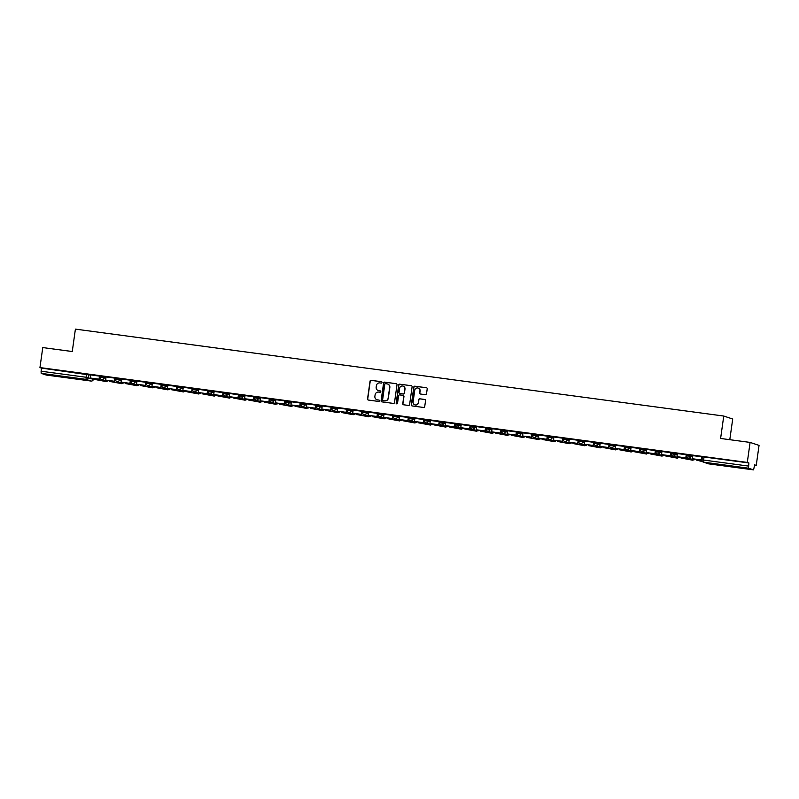 <?xml version="1.0" encoding="UTF-8"?>
<svg xmlns="http://www.w3.org/2000/svg" width="799" height="799" viewBox="0 0 799 799"><rect width="100%" height="100%" fill="white"/><g stroke="black" fill="none" stroke-linecap="round" stroke-linejoin="round"><path stroke-width="1.2" d="M382.052 382.491A0.699 0.689 -71.6 0 0 381.473 381.712L371.145 380.324A0.999 0.979 -71.6 0 0 370.037 381.183L367.54 398.941A0.999 0.979 -71.6 0 0 368.379 400.059L378.696 401.448A0.699 0.689 -71.6 0 0 379.016 400.089A0.699 0.689 -71.6 0 0 378.896 400.059L377.557 399.88A3.186 3.136 -71.6 0 1 374.891 396.314L375.101 394.826A3.186 3.136 -71.6 0 1 378.656 392.089L379.984 392.269A0.699 0.689 -71.6 0 0 380.304 390.911A0.699 0.689 -71.6 0 0 380.184 390.881L378.846 390.711A3.186 3.136 -71.6 0 1 376.179 387.135L376.389 385.647A3.186 3.136 -71.6 0 1 379.944 382.911L381.273 383.091A0.699 0.689 -71.6 0 0 382.052 382.491M381.473 381.712L381.652 381.772A0.699 0.689 -71.6 0 0 381.652 381.772L371.325 380.384A0.999 0.979 -71.6 0 0 370.217 381.243L367.72 399.001A0.999 0.979 -71.6 0 0 368.289 400.049M379.106 400.129A0.699 0.689 -71.6 0 0 379.076 400.119L377.557 399.88M380.184 390.881L380.364 390.941A0.699 0.689 -71.6 0 0 380.364 390.941L378.846 390.711M57.648 375.79L66.886 377.358L57.648 375.79M734.311 466.516L743.549 468.084L734.311 466.516M425.408 394.686A0.999 0.979 -71.6 0 0 426.516 393.827L427.215 388.843A0.999 0.979 -71.6 0 0 426.386 387.735L414.921 386.197A0.999 0.979 -71.6 0 0 413.812 387.046L411.315 404.813A0.999 0.979 -71.6 0 0 412.144 405.932L423.61 407.47A0.999 0.979 -71.6 0 0 424.718 406.611L425.567 400.589A0.999 0.979 -71.6 0 0 424.738 399.47L419.825 398.811A0.999 0.979 -71.6 0 0 418.716 399.67L418.296 402.656A2.667 2.617 -71.6 0 1 414.851 404.843A2.667 2.617 -71.6 0 1 413.103 401.957L414.741 390.272A2.667 2.617 -71.6 0 1 418.187 388.084A2.667 2.617 -71.6 0 1 419.944 390.961L419.665 392.908A0.999 0.979 -71.6 0 0 420.504 394.027L425.408 394.686M39.95 367.58L42.766 347.575L72.26 351.53L75.406 329.118L723.754 416.039L720.608 438.461L750.101 442.416L747.295 462.421L39.95 367.58L41.538 368.109L41.099 371.225L85.932 377.238L93.333 379.335L93.453 378.486M397.003 384.798A0.999 0.979 -71.6 0 0 396.164 383.68L384.699 382.142A0.999 0.979 -71.6 0 0 383.59 383.001L381.093 400.758A0.999 0.979 -71.6 0 0 381.932 401.877L393.398 403.415A0.999 0.979 -71.6 0 0 394.506 402.556L397.003 384.798M403.505 404.763A0.999 0.979 -71.6 0 1 402.946 403.725L402.766 403.665A0.999 0.979 -71.6 0 0 403.595 404.783L408.499 405.443A0.999 0.979 -71.6 0 0 409.607 404.584L412.104 386.826A0.999 0.979 -71.6 0 0 411.455 385.747L399.989 384.229L411.275 385.707A0.999 0.979 -71.6 0 1 411.455 385.747L411.275 385.707M402.766 403.665L403.775 396.464A0.999 0.979 -71.6 0 0 402.946 395.345L399.69 394.906A0.999 0.979 -71.6 0 0 398.581 395.765L397.522 403.265A0.699 0.689 -71.6 0 1 396.624 403.835A0.699 0.689 -71.6 0 1 396.164 403.086L398.701 385.028A0.999 0.979 -71.6 0 1 399.81 384.169M750.101 442.416L759.05 445.393L756.234 465.398L754.616 465.188M729.797 439.69L732.703 419.026L723.754 416.039M747.295 462.421L748.873 462.951L748.513 468.194L753.577 469.882L754.656 464.878L756.234 465.398M41.538 368.109L90.617 375.14M46.252 375.051L91.086 381.053L46.252 375.051L41.168 373.353L41.099 371.225M99.695 376.159L90.607 374.881L90.217 378.007L99.026 379.185L99.466 376.069M105.658 380.074L114.696 381.333L114.956 378.147L106.047 376.948L105.658 380.074L114.467 381.253L114.906 378.137M121.098 382.142L130.147 383.4L130.397 380.214L121.488 379.026L121.098 382.142L129.907 383.33L130.347 380.214M136.539 384.219L145.588 385.478L145.837 382.292L136.929 381.093L136.539 384.219L145.348 385.398L145.788 382.282M151.98 386.287L161.028 387.545L161.278 384.359L152.369 383.16L151.98 386.287L160.789 387.465L161.228 384.349M176.909 386.506L167.86 385.248M182.871 390.431L191.91 391.69L192.16 388.504L183.251 387.305L182.871 390.431L191.68 391.61L192.11 388.494M207.79 390.651L198.741 389.393M213.752 394.566L222.791 395.825L223.051 392.639L214.142 391.45L213.752 394.566L222.561 395.745L223.001 392.629M238.671 394.786L229.583 393.517L229.193 396.644L238.002 397.822L238.442 394.706M244.634 398.711L253.673 399.969L253.932 396.783L245.023 395.585L244.634 398.711L253.443 399.89L253.882 396.773M269.553 398.931L260.464 397.652L260.075 400.778L268.883 401.957L269.323 398.841M275.515 402.846L284.554 404.104L284.814 400.918L275.905 399.73L275.515 402.846L284.324 404.034L284.764 400.918M290.956 404.923L300.005 406.182L300.254 402.996L291.345 401.797L290.956 404.923L299.765 406.102L300.204 402.986M315.875 405.143L306.786 403.865L306.397 406.991L315.206 408.169L315.645 405.053M321.837 409.058L330.886 410.316L331.136 407.13L322.227 405.942L321.837 409.058L330.646 410.247L331.086 407.13M337.278 411.135L346.327 412.394L346.576 409.198L337.667 408.009L337.278 411.135L346.097 412.314L346.526 409.198M352.729 413.203L361.767 414.461L362.017 411.275L353.108 410.077L352.729 413.203L361.538 414.381L361.967 411.265M377.647 413.423L368.599 412.164M383.999 414.222L393.168 415.5L392.649 418.596L383.61 417.338L384.049 414.222M408.529 417.557L399.49 416.309M414.491 421.482L423.53 422.741L423.79 419.555L414.881 418.356L414.491 421.482L423.3 422.661L423.74 419.545M439.41 421.702L430.321 420.434L429.932 423.55L438.741 424.738L439.18 421.622M445.373 425.627L454.411 426.886L454.671 423.7L445.762 422.501L445.373 425.627L454.182 426.806L454.621 423.69M470.291 425.847L461.203 424.569L460.813 427.695L469.622 428.873L470.062 425.757M476.254 429.762L485.303 431.021L485.552 427.835L476.643 426.646L476.254 429.762L485.063 430.951L485.502 427.825M491.695 431.84L500.743 433.098L500.993 429.902L492.084 428.713L491.695 431.84L500.504 433.018L500.943 429.902M507.135 433.907L516.184 435.165L516.434 431.979L507.525 430.781L507.135 433.907L515.944 435.085L516.384 431.969M522.586 435.974L531.625 437.233L531.874 434.047L522.965 432.848L522.586 435.974L531.395 437.153L531.824 434.037M547.505 436.194L538.456 434.936M553.467 440.119L562.506 441.378L562.766 438.192L553.857 436.993L553.467 440.119L562.276 441.298L562.716 438.182M578.386 440.339L569.347 439.08M584.349 444.254L593.387 445.512L593.647 442.326L584.738 441.138L584.349 444.254L593.158 445.442L593.597 442.326M609.267 444.474L600.229 443.225M615.23 448.399L624.269 449.657L624.528 446.471L615.62 445.273L615.23 448.399L624.039 449.577L624.478 446.461M640.149 448.619L631.06 447.35L630.671 450.466L639.48 451.645L639.919 448.529M646.111 452.544L655.16 453.802L655.41 450.606L646.501 449.418L646.111 452.544L654.92 453.722L655.36 450.606M671.03 452.763L661.942 451.485L661.552 454.611L670.361 455.79L670.8 452.673M676.993 456.678L686.041 457.937L686.291 454.751L677.382 453.552L676.993 456.678L685.802 457.857L686.241 454.741M692.433 458.746L701.482 460.004L701.732 456.818L692.823 455.63L692.433 458.746L701.252 459.934L701.682 456.818M686.97 454.721L692.843 455.889M675.495 453.183L675.335 454.291A2.027 1.998 108.4 0 1 672.708 455.949A2.027 1.998 108.4 0 1 671.38 453.752L671.5 452.634L677.402 453.822M660.044 451.115L659.894 452.214A2.027 1.998 108.4 0 1 657.267 453.882A2.027 1.998 108.4 0 1 655.929 451.685L656.059 450.566L661.962 451.745M640.648 448.509L646.521 449.677M625.208 446.441L631.07 447.61M609.767 444.374L615.63 445.532M598.281 442.826L598.131 443.934A2.027 1.998 108.4 0 1 595.505 445.602A2.027 1.998 108.4 0 1 594.166 443.405L594.286 442.276L600.189 443.465M578.885 440.229L584.748 441.398M563.435 438.162L569.307 439.32M547.994 436.084L553.867 437.253M536.519 434.546L536.359 435.655A2.027 1.998 108.4 0 1 533.742 437.313A2.027 1.998 108.4 0 1 532.404 435.125L532.524 433.997L538.426 435.185M517.113 431.949L522.985 433.118M501.672 429.872L507.545 431.041M486.231 427.805L492.104 428.973M470.791 425.737L476.663 426.906M459.305 424.199L459.155 425.298A2.027 1.998 108.4 0 1 456.529 426.966A2.027 1.998 108.4 0 1 455.19 424.768L455.32 423.65L461.213 424.828M443.864 422.122L443.715 423.23A2.027 1.998 108.4 0 1 441.088 424.898A2.027 1.998 108.4 0 1 439.75 422.701L439.879 421.582L445.772 422.761M424.469 419.525L430.331 420.693M409.028 417.458L414.891 418.616M393.587 415.38L399.45 416.549M378.137 413.313L384.009 414.481M362.696 411.245L368.569 412.414M347.255 409.168L353.128 410.336M331.815 407.1L337.687 408.269M316.374 405.033L322.247 406.202M304.888 403.495L304.739 404.594A2.027 1.998 108.4 0 1 302.112 406.262A2.027 1.998 108.4 0 1 300.774 404.064L300.903 402.946L306.806 404.124M285.493 400.888L291.355 402.057M270.052 398.821L275.915 399.989M254.611 396.753L260.474 397.922M243.126 395.215L242.976 396.314A2.027 1.998 108.4 0 1 240.349 397.982A2.027 1.998 108.4 0 1 239.011 395.785L239.131 394.666L245.033 395.845M223.73 392.609L229.593 393.777M208.279 390.541L214.152 391.71M192.839 388.474L198.711 389.632M177.398 386.396L183.271 387.565M165.922 384.858L165.763 385.967A2.027 1.998 108.4 0 1 163.146 387.625A2.027 1.998 108.4 0 1 161.807 385.438L161.927 384.309L167.83 385.498M146.517 382.262L152.389 383.42M131.076 380.184L136.949 381.353M115.635 378.117L121.508 379.285M104.15 376.579L104 377.687A2.027 1.998 108.4 0 1 101.373 379.345A2.027 1.998 108.4 0 1 100.035 377.148L100.165 376.029L106.057 377.218M748.873 462.951L702.411 456.788M378.376 390.601A3.186 3.136 -71.6 0 0 379.026 390.771M377.078 399.78A3.186 3.136 -71.6 0 0 377.737 399.939M396.434 383.75A0.999 0.979 -71.6 0 0 396.344 383.74L384.878 382.202A0.999 0.979 -71.6 0 0 383.77 383.061L381.273 400.818A0.999 0.979 -71.6 0 0 381.842 401.857M385.577 383.67A0.699 0.689 -71.6 0 0 384.798 384.269L382.611 399.86A0.699 0.689 -71.6 0 0 383.37 400.699L384.599 400.828A3.186 3.136 -71.6 0 0 388.154 398.092L389.652 387.435A3.186 3.136 -71.6 0 0 386.986 383.86L385.577 383.67M387.635 384.019A3.186 3.136 -71.6 0 1 389.832 387.485L388.334 398.152A3.186 3.136 -71.6 0 1 384.778 400.888L383.37 400.699M402.946 403.725L403.954 396.524A0.999 0.979 -71.6 0 0 403.205 395.415M399.989 384.229A0.999 0.979 -71.6 0 0 398.881 385.088L396.344 403.145A0.699 0.689 -71.6 0 0 396.713 403.855M404.823 388.983A2.667 2.617 -71.6 0 0 403.066 386.107A2.667 2.617 -71.6 0 0 399.63 388.294L399.051 392.409A0.999 0.979 -71.6 0 0 399.88 393.527L403.135 393.967A0.999 0.979 -71.6 0 0 404.244 393.108L405.003 389.043A2.667 2.617 -71.6 0 0 403.155 386.137M405.003 389.043L404.424 393.168A0.999 0.979 -71.6 0 1 403.315 394.027L400.059 393.587M418.276 388.114A2.667 2.617 -71.6 0 1 420.124 391.021L419.845 392.968A0.999 0.979 -71.6 0 0 420.414 394.017M414.941 404.863A2.667 2.617 -71.6 0 0 418.476 402.716L418.296 402.656M424.998 399.55A0.999 0.979 -71.6 0 0 424.908 399.53L420.004 398.871A0.999 0.979 -71.6 0 0 418.896 399.73L418.476 402.716M426.646 387.805A0.999 0.979 -71.6 0 0 426.566 387.795L415.1 386.257A0.999 0.979 -71.6 0 0 413.992 387.106L411.495 404.873A0.999 0.979 -71.6 0 0 412.064 405.912M98.986 380.054L103.421 381.073L98.986 380.054M99.695 376.139L99.256 379.265L90.217 378.007M103.091 380.544L94.282 379.355L106.217 381.592L103.091 380.544L102.881 379.845M94.282 379.355L94.072 378.566M114.427 382.122L118.861 383.14L114.427 382.122M118.532 382.611L109.723 381.433L121.658 383.66L118.532 382.611L118.322 381.922M109.723 381.433L109.513 380.634M129.867 384.189L134.302 385.218L129.867 384.189M133.972 384.679L125.163 383.5L137.098 385.727L133.972 384.679L133.763 383.989M125.163 383.5L124.954 382.711M145.308 386.257L149.743 387.285L145.308 386.257M149.413 386.746L140.604 385.567L152.539 387.805L149.413 386.746L149.203 386.057M140.604 385.567L140.394 384.778M160.759 388.334L165.193 389.353L160.759 388.334M164.854 388.823L156.045 387.635L167.98 389.872L164.854 388.823L164.654 388.124M156.045 387.635L155.835 386.846M176.199 390.401L180.634 391.43L176.199 390.401M176.909 386.486L176.469 389.612L167.42 388.354L167.86 385.238M176.239 389.542L176.669 386.426M176.469 389.612L167.42 388.354M180.294 390.891L171.485 389.712L183.42 391.939L180.294 390.891L180.095 390.202M171.485 389.712L171.276 388.923M191.64 392.469L196.075 393.498L191.64 392.469M195.735 392.958L186.926 391.78L198.861 394.017L195.735 392.958L195.535 392.269M186.926 391.78L186.716 390.991M207.081 394.546L211.515 395.565L207.081 394.546M207.79 390.631L207.35 393.757L198.312 392.499L198.751 389.383M207.121 393.677L207.56 390.561M207.35 393.757L198.312 392.499M211.176 395.036L202.367 393.847L214.302 396.084L211.176 395.036L210.976 394.336M202.367 393.847L202.157 393.058M222.522 396.614L226.956 397.632L222.522 396.614M226.626 397.103L217.807 395.924L229.742 398.152L226.626 397.103L226.417 396.414M217.807 395.924L217.598 395.135M237.962 398.681L242.397 399.71L237.962 398.681M238.671 394.776L238.232 397.902L229.193 396.644M242.067 399.17L233.258 397.992L245.193 400.219L242.067 399.17L241.857 398.481M233.258 397.992L233.038 397.203M253.403 400.758L257.837 401.777L253.403 400.758M257.508 401.248L248.699 400.059L260.634 402.297L257.508 401.248L257.298 400.549M248.699 400.059L248.489 399.27M268.844 402.826L273.278 403.845L268.844 402.826M269.553 398.911L269.113 402.037L260.075 400.778M272.948 403.315L264.139 402.137L276.074 404.364L272.948 403.315L272.739 402.626M264.139 402.137L263.93 401.338M284.284 404.893L288.719 405.922L284.284 404.893M288.389 405.383L279.58 404.204L291.515 406.431L288.389 405.383L288.179 404.693M279.58 404.204L279.37 403.415M299.725 406.961L304.159 407.989L299.725 406.961M303.83 407.45L295.021 406.272L306.956 408.509L303.83 407.45L303.62 406.761M295.021 406.272L294.811 405.483M315.166 409.038L319.6 410.057L315.166 409.038M315.885 405.123L315.445 408.249L306.397 406.991M319.27 409.527L310.461 408.339L322.397 410.576L319.27 409.527L319.061 408.828M310.461 408.339L310.252 407.55M330.616 411.105L335.051 412.134L330.616 411.105M334.711 411.595L325.902 410.416L337.837 412.644L334.711 411.595L334.511 410.906M325.902 410.416L325.692 409.627M346.057 413.173L350.491 414.202L346.057 413.173M350.152 413.662L341.343 412.484L353.278 414.721L350.152 413.662L349.952 412.973M341.343 412.484L341.133 411.695M361.498 415.25L365.932 416.269L361.498 415.25M365.592 415.74L356.783 414.551L368.719 416.788L365.592 415.74L365.393 415.041M356.783 414.551L356.574 413.762M376.938 417.318L381.373 418.336L376.938 417.318M377.647 413.403L377.208 416.529L368.169 415.27L368.599 412.154M376.978 416.449L377.418 413.333M377.208 416.529L368.169 415.27M381.033 417.807L372.224 416.629L384.159 418.856L381.033 417.807L380.833 417.118M372.224 416.629L372.014 415.84M392.379 419.385L396.813 420.414L392.379 419.385M392.649 418.596L383.61 417.338M392.419 418.526L392.858 415.41M396.474 419.875L387.665 418.696L399.6 420.923L396.474 419.875L396.274 419.185M387.665 418.696L387.455 417.907M407.82 421.453L412.254 422.481L407.82 421.453M408.529 417.547L408.089 420.673L399.051 419.415L399.49 416.299M407.86 420.594L408.299 417.478M408.089 420.673L399.051 419.415M411.924 421.942L403.105 420.763L415.051 423.001L411.924 421.942L411.715 421.253M403.105 420.763L402.896 419.974M423.26 423.53L427.695 424.549L423.26 423.53M427.365 424.019L418.556 422.841L430.491 425.068L427.365 424.019L427.155 423.33M418.556 422.841L418.336 422.042M438.701 425.597L443.135 426.626L438.701 425.597M439.41 421.682L438.971 424.808L429.932 423.55M442.806 426.087L433.997 424.908L445.932 427.135L442.806 426.087L442.596 425.398M433.997 424.908L433.787 424.119M454.142 427.665L458.576 428.693L454.142 427.665M458.246 428.154L449.438 426.976L461.373 429.213L458.246 428.154L458.037 427.465M449.438 426.976L449.228 426.187M469.582 429.742L474.017 430.761L469.582 429.742M470.301 425.827L469.862 428.953L460.813 427.695M473.687 430.232L464.878 429.043L476.813 431.28L473.687 430.232L473.477 429.532M464.878 429.043L464.668 428.254M485.023 431.81L489.457 432.828L485.023 431.81M489.128 432.299L480.319 431.12L492.254 433.348L489.128 432.299L488.918 431.61M480.319 431.12L480.109 430.331M500.474 433.877L504.898 434.906L500.474 433.877M504.569 434.366L495.76 433.188L507.695 435.415L504.569 434.366L504.369 433.677M495.76 433.188L495.55 432.399M515.914 435.954L520.349 436.973L515.914 435.954M520.009 436.444L511.2 435.255L523.135 437.492L520.009 436.444L519.809 435.745M511.2 435.255L510.99 434.466M531.355 438.022L535.789 439.041L531.355 438.022M535.45 438.511L526.641 437.333L538.576 439.56L535.45 438.511L535.25 437.822M526.641 437.333L526.431 436.534M546.796 440.089L551.23 441.118L546.796 440.089M547.505 436.174L547.065 439.3L538.027 438.042L538.456 434.926M546.836 439.23L547.275 436.114M547.065 439.3L538.027 438.042M550.891 440.579L542.082 439.4L554.017 441.627L550.891 440.579L550.691 439.889M542.082 439.4L541.872 438.611M562.236 442.157L566.671 443.185L562.236 442.157M566.331 442.646L557.522 441.467L569.457 443.705L566.331 442.646L566.131 441.957M557.522 441.467L557.312 440.678M569.547 443.095L569.457 443.705L569.497 443.075M577.677 444.234L582.111 445.253L577.677 444.234M578.386 440.319L577.947 443.445L568.908 442.187L569.347 439.07M577.717 443.365L578.156 440.249M577.947 443.445L568.908 442.187M581.782 444.723L572.963 443.535L584.898 445.772L581.782 444.723L581.572 444.024M572.963 443.535L572.753 442.746M593.118 446.301L597.552 447.33L593.118 446.301M597.223 446.791L588.414 445.612L600.349 447.839L597.223 446.791L597.013 446.102M588.414 445.612L588.194 444.823M608.558 448.369L612.993 449.398L608.558 448.369M609.267 444.464L608.828 447.59L599.789 446.331L600.229 443.215M608.598 447.51L609.038 444.394M608.828 447.59L599.789 446.331M612.663 448.858L603.854 447.68L615.789 449.917L612.663 448.858L612.453 448.169M603.854 447.68L603.644 446.891M623.999 450.446L628.433 451.465L623.999 450.446M628.104 450.936L619.295 449.747L631.23 451.984L628.104 450.936L627.894 450.237M619.295 449.747L619.085 448.958M639.44 452.514L643.874 453.532L639.44 452.514M640.149 448.599L639.709 451.725L630.671 450.466M643.545 453.003L634.736 451.825L646.671 454.052L643.545 453.003L643.335 452.314M634.736 451.825L634.526 451.036M654.88 454.581L659.315 455.61L654.88 454.581M658.985 455.07L650.176 453.892L662.111 456.119L658.985 455.07L658.776 454.381M650.176 453.892L649.967 453.103M670.321 456.658L674.756 457.677L670.321 456.658M671.04 452.743L670.601 455.869L661.552 454.611M674.426 457.148L665.617 455.959L677.552 458.197L674.426 457.148L674.216 456.449M665.617 455.959L665.407 455.17M685.772 458.726L690.206 459.745L685.772 458.726M689.867 459.215L681.058 458.037L692.993 460.264L689.867 459.215L689.667 458.526M681.058 458.037L680.848 457.238M702.061 460.913L699.015 460.514L702.321 461.383M702.541 461.632L696.498 460.104L696.289 459.315M748.513 468.194L703.669 462.182L708.733 463.869L753.577 469.882M88.709 374.511L88.27 377.627A2.027 1.998 -71.6 0 1 86.012 379.365L41.168 373.353M93.333 379.305A2.027 1.998 -71.6 0 1 91.076 381.053L86.012 379.365L86.372 374.122M690.935 455.25L690.775 456.359L692.683 456.998M679.849 457.108A2.027 1.998 108.4 0 1 678.131 457.717A2.027 1.998 -71.6 0 1 677.782 457.637L672.708 455.949A2.027 2.027 0 0 1 671.34 453.742L677.242 454.921M664.408 455.04A2.027 1.998 108.4 0 1 662.691 455.65A2.027 1.998 -71.6 0 1 662.331 455.57L657.267 453.882A2.027 2.027 0 0 1 655.899 451.665L661.802 452.853M644.603 449.038L644.453 450.147L646.361 450.786M629.163 446.971L629.013 448.079L630.92 448.708M613.722 444.903L613.572 446.002L615.48 446.641M602.646 446.761A2.027 1.998 108.4 0 1 600.928 447.37A2.027 1.998 -71.6 0 1 600.568 447.28L595.505 445.602A2.027 2.027 0 0 1 594.136 443.385L600.039 444.574M582.841 440.758L582.681 441.867L584.598 442.496M567.4 438.691L567.24 439.79L569.158 440.429M551.959 436.614L551.799 437.722L553.707 438.361M540.873 438.471A2.027 1.998 108.4 0 1 539.165 439.08A2.027 1.998 -71.6 0 1 538.806 439.001L533.742 437.313A2.027 2.027 0 0 1 532.374 435.105L538.266 436.294M521.078 432.479L520.918 433.587L522.826 434.217M505.637 430.411L505.477 431.51L507.385 432.149M490.187 428.334L490.037 429.443L491.944 430.082M474.746 426.267L474.596 427.375L476.504 428.004M463.67 428.124A2.027 1.998 108.4 0 1 461.952 428.733A2.027 1.998 -71.6 0 1 461.592 428.654L456.529 426.966A2.027 2.027 0 0 1 455.16 424.758L461.063 425.937M446.152 426.576A2.027 2.027 0 0 0 448.259 426.057A2.027 1.998 108.4 0 1 446.511 426.666A2.027 1.998 -71.6 0 1 446.152 426.576L441.088 424.898A2.027 2.027 0 0 1 439.72 422.681L445.622 423.87M428.424 420.054L428.274 421.163L430.182 421.792M412.983 417.987L412.823 419.095L414.741 419.725M397.542 415.919L397.383 417.018L399.3 417.657M382.102 413.842L381.942 414.951L383.85 415.59M366.661 411.775L366.501 412.883L368.409 413.512M351.22 409.707L351.061 410.806L352.968 411.445M335.78 407.63L335.62 408.738L337.528 409.378M320.339 405.562L320.179 406.671L322.087 407.3M309.253 407.42A2.027 1.998 108.4 0 1 307.535 408.029A2.027 1.998 -71.6 0 1 307.176 407.949L302.112 406.262A2.027 2.027 0 0 1 300.744 404.054L306.646 405.233M289.448 401.418L289.298 402.526L291.206 403.165M274.007 399.35L273.857 400.459L275.765 401.098M258.566 397.283L258.417 398.391L260.324 399.021M247.49 399.14A2.027 1.998 108.4 0 1 245.772 399.75A2.027 1.998 -71.6 0 1 245.413 399.67L240.349 397.982A2.027 2.027 0 0 1 238.981 395.765L244.884 396.953M227.685 393.138L227.525 394.247L229.443 394.886M212.244 391.071L212.085 392.179L213.992 392.808M196.804 389.003L196.644 390.102L198.552 390.741M181.363 386.926L181.203 388.034L183.111 388.674M170.277 388.783A2.027 1.998 108.4 0 1 168.569 389.393A2.027 1.998 -71.6 0 1 168.209 389.313L163.146 387.625A2.027 2.027 0 0 1 161.768 385.418L167.67 386.596M150.482 382.791L150.322 383.89L152.229 384.529M135.031 380.714L134.881 381.822L136.789 382.461M119.59 378.646L119.441 379.755L121.348 380.394M108.514 380.504A2.027 1.998 108.4 0 1 106.796 381.113A2.027 1.998 -71.6 0 1 106.437 381.033L101.373 379.345A2.027 2.027 0 0 1 100.005 377.138L105.907 378.317M115.605 378.097L115.446 379.205L119.441 379.755A2.027 1.998 108.4 0 1 116.814 381.413A2.027 1.998 108.4 0 1 115.475 379.225A2.027 2.027 0 0 0 116.814 381.413L121.877 383.101A2.027 1.998 -71.6 0 0 122.237 383.18A2.027 1.998 108.4 0 0 123.955 382.571M130.916 381.293L134.881 381.822A2.027 1.998 108.4 0 1 132.254 383.49A2.027 1.998 108.4 0 1 130.916 381.293M146.367 383.36L150.322 383.89A2.027 1.998 108.4 0 1 147.705 385.557A2.027 1.998 108.4 0 1 146.367 383.36M177.248 387.505L181.203 388.034A2.027 1.998 108.4 0 1 178.586 389.692A2.027 1.998 108.4 0 1 177.248 387.505M192.689 389.572L196.644 390.102A2.027 1.998 108.4 0 1 194.027 391.77A2.027 1.998 108.4 0 1 192.689 389.572M208.13 391.65L212.085 392.179A2.027 1.998 108.4 0 1 209.468 393.837A2.027 1.998 108.4 0 1 208.13 391.65M223.57 393.717L227.525 394.247A2.027 1.998 108.4 0 1 224.909 395.904A2.027 1.998 108.4 0 1 223.57 393.717M254.581 396.733L254.422 397.842L258.417 398.391A2.027 1.998 108.4 0 1 255.79 400.049A2.027 1.998 108.4 0 1 254.452 397.852A2.027 2.027 0 0 0 255.79 400.049L260.854 401.737A2.027 1.998 -71.6 0 0 261.213 401.817A2.027 1.998 108.4 0 0 262.931 401.208M269.892 399.929L273.857 400.459A2.027 1.998 108.4 0 1 271.231 402.117A2.027 1.998 108.4 0 1 269.892 399.929M285.333 401.997L289.298 402.526A2.027 1.998 108.4 0 1 286.671 404.194A2.027 1.998 108.4 0 1 285.333 401.997M316.344 405.013L316.184 406.122L320.179 406.671A2.027 1.998 108.4 0 1 317.553 408.329A2.027 1.998 108.4 0 1 316.224 406.142A2.027 2.027 0 0 0 317.553 408.329L322.616 410.017A2.027 1.998 -71.6 0 0 322.976 410.097A2.027 1.998 108.4 0 0 324.694 409.488M331.665 408.209L335.62 408.738A2.027 1.998 108.4 0 1 333.003 410.396A2.027 1.998 108.4 0 1 331.665 408.209M347.106 410.277L351.061 410.806A2.027 1.998 108.4 0 1 348.444 412.474A2.027 1.998 108.4 0 1 347.106 410.277M362.546 412.344L366.501 412.883A2.027 1.998 108.4 0 1 363.885 414.541A2.027 1.998 108.4 0 1 362.546 412.344M377.987 414.421L381.942 414.951A2.027 1.998 108.4 0 1 379.325 416.609A2.027 1.998 108.4 0 1 377.987 414.421M393.547 415.37L393.398 416.469L397.383 417.018A2.027 1.998 108.4 0 1 394.766 418.686A2.027 1.998 108.4 0 1 393.428 416.489A2.027 2.027 0 0 0 394.766 418.686L399.83 420.374A2.027 1.998 -71.6 0 0 400.189 420.454A2.027 1.998 108.4 0 0 401.907 419.845M408.868 418.556L412.823 419.095A2.027 1.998 108.4 0 1 410.207 420.753A2.027 1.998 108.4 0 1 408.868 418.556M424.309 420.634L428.274 421.163A2.027 1.998 108.4 0 1 425.647 422.821A2.027 1.998 108.4 0 1 424.309 420.634M470.631 426.846L474.596 427.375A2.027 1.998 108.4 0 1 471.969 429.033A2.027 1.998 108.4 0 1 470.631 426.846M486.072 428.913L490.037 429.443A2.027 1.998 108.4 0 1 487.41 431.1A2.027 1.998 108.4 0 1 486.072 428.913M501.522 430.981L505.477 431.51A2.027 1.998 108.4 0 1 502.861 433.178A2.027 1.998 108.4 0 1 501.522 430.981M516.963 433.048L520.918 433.587A2.027 1.998 108.4 0 1 518.301 435.245A2.027 1.998 108.4 0 1 516.963 433.048M547.844 437.193L551.799 437.722A2.027 1.998 108.4 0 1 549.183 439.39A2.027 1.998 108.4 0 1 547.844 437.193M563.285 439.26L567.24 439.79A2.027 1.998 108.4 0 1 564.623 441.457A2.027 1.998 108.4 0 1 563.285 439.26M578.726 441.338L582.681 441.867A2.027 1.998 108.4 0 1 580.064 443.525A2.027 1.998 108.4 0 1 578.726 441.338M609.607 445.472L613.572 446.002A2.027 1.998 108.4 0 1 610.945 447.67A2.027 1.998 108.4 0 1 609.607 445.472M625.048 447.55L629.013 448.079A2.027 1.998 108.4 0 1 626.386 449.737A2.027 1.998 108.4 0 1 625.048 447.55M640.488 449.617L644.453 450.147A2.027 1.998 108.4 0 1 641.827 451.805A2.027 1.998 108.4 0 1 640.488 449.617M686.82 455.829L690.775 456.359A2.027 1.998 108.4 0 1 688.159 458.017A2.027 1.998 108.4 0 1 686.82 455.829M139.396 384.649A2.027 1.998 108.4 0 1 137.678 385.258A2.027 1.998 -71.6 0 1 137.318 385.168A2.027 2.027 0 0 0 139.435 384.649M154.836 386.716A2.027 1.998 108.4 0 1 153.118 387.325A2.027 1.998 -71.6 0 1 152.769 387.245A2.027 2.027 0 0 0 154.876 386.716M185.718 390.861A2.027 1.998 108.4 0 1 184.01 391.47A2.027 1.998 -71.6 0 1 183.65 391.38A2.027 2.027 0 0 0 185.758 390.861M201.158 392.928A2.027 1.998 108.4 0 1 199.45 393.537A2.027 1.998 -71.6 0 1 199.091 393.458A2.027 2.027 0 0 0 201.198 392.928M216.609 394.996A2.027 1.998 108.4 0 1 214.891 395.605A2.027 1.998 -71.6 0 1 214.532 395.525A2.027 2.027 0 0 0 216.639 395.006M232.05 397.063A2.027 1.998 108.4 0 1 230.332 397.682A2.027 1.998 -71.6 0 1 229.972 397.592A2.027 2.027 0 0 0 232.08 397.073M278.372 403.275A2.027 1.998 108.4 0 1 276.654 403.885A2.027 1.998 -71.6 0 1 276.294 403.805A2.027 2.027 0 0 0 278.402 403.285M293.812 405.353A2.027 1.998 108.4 0 1 292.094 405.962A2.027 1.998 -71.6 0 1 291.735 405.872A2.027 2.027 0 0 0 293.842 405.353M340.134 411.565A2.027 1.998 108.4 0 1 338.426 412.174A2.027 1.998 -71.6 0 1 338.067 412.084A2.027 2.027 0 0 0 340.174 411.565M355.575 413.632A2.027 1.998 108.4 0 1 353.867 414.242A2.027 1.998 -71.6 0 1 353.508 414.162A2.027 2.027 0 0 0 355.615 413.632M371.016 415.7A2.027 1.998 108.4 0 1 369.308 416.309A2.027 1.998 -71.6 0 1 368.948 416.229A2.027 2.027 0 0 0 371.056 415.71M386.456 417.767A2.027 1.998 108.4 0 1 384.748 418.386A2.027 1.998 -71.6 0 1 384.389 418.296A2.027 2.027 0 0 0 386.496 417.777M417.348 421.912A2.027 1.998 108.4 0 1 415.63 422.521A2.027 1.998 -71.6 0 1 415.27 422.441A2.027 2.027 0 0 0 417.378 421.912M432.788 423.979A2.027 1.998 108.4 0 1 431.07 424.589A2.027 1.998 -71.6 0 1 430.711 424.509A2.027 2.027 0 0 0 432.818 423.989M479.11 430.192A2.027 1.998 108.4 0 1 477.393 430.801A2.027 1.998 -71.6 0 1 477.033 430.721A2.027 2.027 0 0 0 479.15 430.202M494.551 432.259A2.027 1.998 108.4 0 1 492.833 432.878A2.027 1.998 -71.6 0 1 492.474 432.788A2.027 2.027 0 0 0 494.591 432.269M509.992 434.336A2.027 1.998 108.4 0 1 508.284 434.946A2.027 1.998 -71.6 0 1 507.924 434.866A2.027 2.027 0 0 0 510.032 434.336M525.432 436.404A2.027 1.998 108.4 0 1 523.725 437.013A2.027 1.998 -71.6 0 1 523.365 436.933A2.027 2.027 0 0 0 525.472 436.414M556.314 440.549A2.027 1.998 108.4 0 1 554.606 441.158A2.027 1.998 -71.6 0 1 554.246 441.068A2.027 2.027 0 0 0 556.354 440.549M571.764 442.616A2.027 1.998 108.4 0 1 570.047 443.225A2.027 1.998 -71.6 0 1 569.687 443.145A2.027 2.027 0 0 0 571.794 442.616M587.205 444.683A2.027 1.998 108.4 0 1 585.487 445.293A2.027 1.998 -71.6 0 1 585.128 445.213A2.027 2.027 0 0 0 587.235 444.693M618.086 448.828A2.027 1.998 108.4 0 1 616.369 449.438A2.027 1.998 -71.6 0 1 616.009 449.358A2.027 2.027 0 0 0 618.116 448.828M633.527 450.896A2.027 1.998 108.4 0 1 631.809 451.505A2.027 1.998 -71.6 0 1 631.45 451.425A2.027 2.027 0 0 0 633.557 450.906M648.968 452.963A2.027 1.998 108.4 0 1 647.25 453.582A2.027 1.998 -71.6 0 1 646.89 453.492A2.027 2.027 0 0 0 649.008 452.973M695.29 459.175A2.027 1.998 108.4 0 1 693.582 459.785A2.027 1.998 -71.6 0 1 693.222 459.705A2.027 2.027 0 0 0 695.33 459.185M704.039 456.938L703.599 460.054L748.433 466.067M701.971 459.904L703.599 460.054L703.669 462.182A2.027 1.998 108.4 0 1 701.971 459.904M708.753 463.869L708.733 463.869A2.027 1.998 108.4 0 1 708.373 463.79A2.027 2.027 0 0 0 708.753 463.869L753.587 469.882M106.167 381.562L106.247 380.973M121.608 383.63L121.688 383.041M137.048 385.707L137.128 385.108M152.489 387.775L152.579 387.175M167.93 389.842L168.02 389.253M183.37 391.919L183.46 391.32M198.811 393.987L198.901 393.388M214.262 396.054L214.342 395.465M229.703 398.132L229.782 397.532M245.143 400.199L245.223 399.6M260.584 402.267L260.664 401.677M276.025 404.334L276.104 403.745M291.465 406.411L291.545 405.812M306.906 408.479L306.986 407.88M322.347 410.546L322.436 409.957M337.787 412.624L337.877 412.024M353.228 414.691L353.318 414.092M368.669 416.758L368.758 416.169M384.119 418.836L384.199 418.237M399.56 420.903L399.64 420.304M415.001 422.971L415.081 422.371M430.441 425.038L430.521 424.449M445.882 427.115L445.962 426.516M461.323 429.183L461.403 428.584M476.763 431.25L476.843 430.661M492.204 433.328L492.294 432.728M507.645 435.395L507.735 434.796M523.085 437.462L523.175 436.873M538.526 439.53L538.616 438.941M553.967 441.607L554.057 441.008M584.858 445.742L584.938 445.153M600.299 447.82L600.379 447.22M615.739 449.887L615.819 449.288M631.18 451.954L631.26 451.365M646.621 454.032L646.701 453.433M662.061 456.099L662.141 455.5M677.502 458.167L677.592 457.577M692.943 460.234L693.033 459.645M702.041 460.843L696.498 460.104M106.437 381.033A2.027 2.027 0 0 0 108.544 380.514M131.046 380.174L130.886 381.273A2.027 2.027 0 0 0 132.254 383.49L137.318 385.168M146.487 382.242L146.327 383.35A2.027 2.027 0 0 0 147.705 385.557L152.769 387.245M177.368 386.376L177.218 387.485A2.027 2.027 0 0 0 178.586 389.692L183.65 391.38M192.809 388.454L192.659 389.552A2.027 2.027 0 0 0 194.027 391.77L199.091 393.458M208.249 390.521L208.1 391.63A2.027 2.027 0 0 0 209.468 393.837L214.532 395.525M223.69 392.589L223.54 393.697A2.027 2.027 0 0 0 224.909 395.904L229.972 397.592M270.022 398.801L269.862 399.909A2.027 2.027 0 0 0 271.231 402.117L276.294 403.805M285.463 400.878L285.303 401.977A2.027 2.027 0 0 0 286.671 404.194L291.735 405.872M331.785 407.081L331.625 408.189A2.027 2.027 0 0 0 333.003 410.396L338.067 412.084M347.225 409.158L347.066 410.257A2.027 2.027 0 0 0 348.444 412.474L353.508 414.162M362.666 411.225L362.516 412.334A2.027 2.027 0 0 0 363.885 414.541L368.948 416.229M378.107 413.293L377.957 414.401A2.027 2.027 0 0 0 379.325 416.609L384.389 418.296M408.988 417.438L408.838 418.546A2.027 2.027 0 0 0 410.207 420.753L415.27 422.441M424.429 419.505L424.279 420.614A2.027 2.027 0 0 0 425.647 422.821L430.711 424.509M470.761 425.717L470.601 426.826A2.027 2.027 0 0 0 471.969 429.033L477.033 430.721M486.201 427.785L486.042 428.893A2.027 2.027 0 0 0 487.41 431.1L492.474 432.788M501.642 429.862L501.482 430.961A2.027 2.027 0 0 0 502.861 433.178L507.924 434.866M517.083 431.929L516.923 433.038A2.027 2.027 0 0 0 518.301 435.245L523.365 436.933M547.964 436.074L547.814 437.173A2.027 2.027 0 0 0 549.183 439.39L554.246 441.068M563.405 438.142L563.255 439.25A2.027 2.027 0 0 0 564.623 441.457L569.687 443.145M578.846 440.209L578.696 441.318A2.027 2.027 0 0 0 580.064 443.525L585.128 445.213M609.737 444.354L609.577 445.462A2.027 2.027 0 0 0 610.945 447.67L616.009 449.358M625.178 446.421L625.018 447.53A2.027 2.027 0 0 0 626.386 449.737L631.45 451.425M640.618 448.489L640.458 449.597A2.027 2.027 0 0 0 641.827 451.805L646.89 453.492M686.94 454.701L686.78 455.81A2.027 2.027 0 0 0 688.159 458.017L693.222 459.705M121.877 383.101A2.027 2.027 0 0 0 123.995 382.581M168.209 389.313A2.027 2.027 0 0 0 170.317 388.793M245.413 399.67A2.027 2.027 0 0 0 247.52 399.14M260.854 401.737A2.027 2.027 0 0 0 262.961 401.218M307.176 407.949A2.027 2.027 0 0 0 309.293 407.42M322.616 410.017A2.027 2.027 0 0 0 324.734 409.497M399.83 420.374A2.027 2.027 0 0 0 401.937 419.845M461.592 428.654A2.027 2.027 0 0 0 463.7 428.124M538.806 439.001A2.027 2.027 0 0 0 540.913 438.481M600.568 447.28A2.027 2.027 0 0 0 602.676 446.761M662.331 455.57A2.027 2.027 0 0 0 664.448 455.04M677.782 457.637A2.027 2.027 0 0 0 679.889 457.118M93.483 378.486L93.373 379.325A2.027 2.027 0 0 1 91.086 381.053M702.381 456.778L701.941 459.894A2.027 2.027 0 0 0 703.31 462.102L708.373 463.79M106.297 380.983L106.217 381.592M121.738 383.061L121.658 383.66M137.178 385.128L137.098 385.727M152.629 387.195L152.539 387.805M168.07 389.263L167.98 389.872M183.51 391.34L183.42 391.939M198.951 393.408L198.861 394.017M214.392 395.475L214.302 396.084M229.832 397.552L229.742 398.152M245.273 399.62L245.193 400.219M260.714 401.687L260.634 402.297M276.154 403.755L276.074 404.364M291.595 405.832L291.515 406.431M307.036 407.899L306.956 408.509M322.486 409.967L322.397 410.576M337.927 412.044L337.837 412.644M353.368 414.112L353.278 414.721M368.808 416.179L368.719 416.788M384.249 418.257L384.159 418.856M399.69 420.324L399.6 420.923M415.13 422.391L415.051 423.001M430.571 424.459L430.491 425.068M446.012 426.536L445.932 427.135M461.452 428.604L461.373 429.213M476.893 430.671L476.813 431.28M492.334 432.748L492.254 433.348M507.784 434.816L507.695 435.415M523.225 436.883L523.135 437.492M538.666 438.961L538.576 439.56M554.106 441.028L554.017 441.627M584.988 445.163L584.898 445.772M600.429 447.24L600.349 447.839M615.869 449.308L615.789 449.917M631.31 451.375L631.23 451.984M646.751 453.452L646.671 454.052M662.191 455.52L662.111 456.119M677.642 457.587L677.552 458.197M693.083 459.655L692.993 460.264"/></g></svg>
